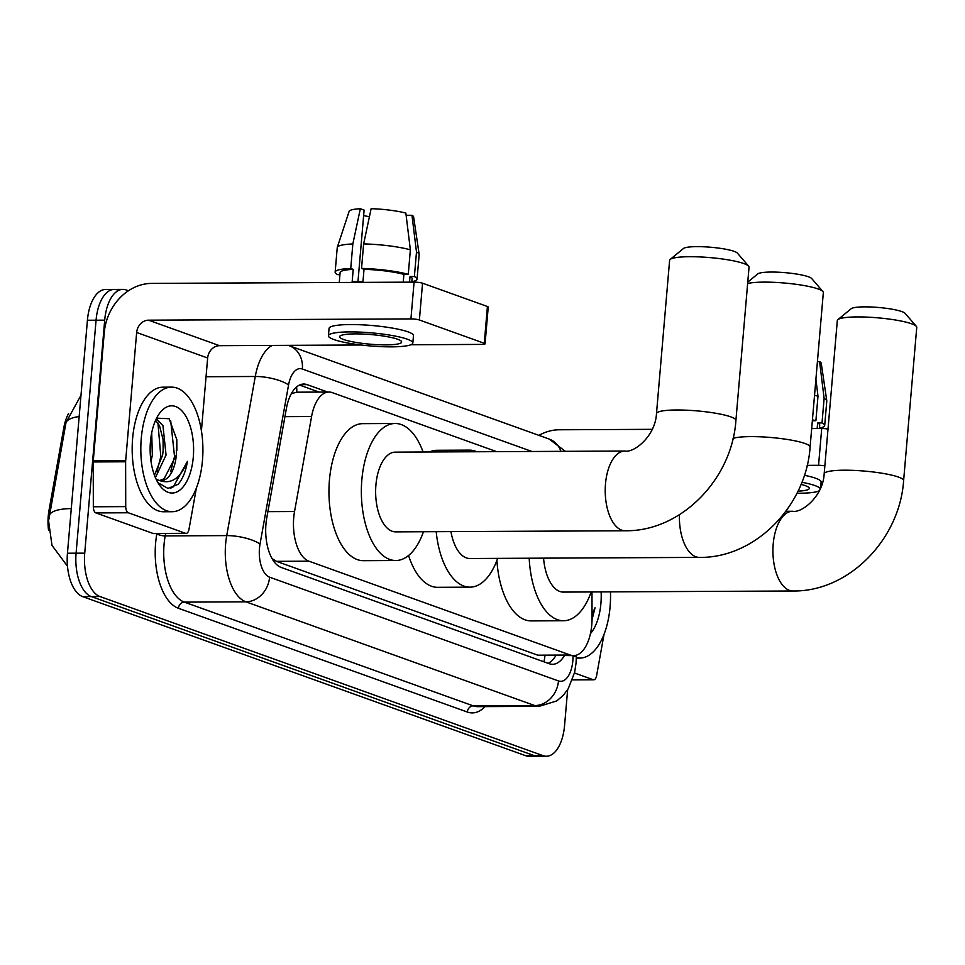 <?xml version="1.0" encoding="UTF-8"?>
<svg xmlns="http://www.w3.org/2000/svg" width="965" height="965" viewBox="0 0 965 965"><rect width="100%" height="100%" fill="white"/><g stroke="black" fill="none" stroke-linecap="round" stroke-linejoin="round"><path stroke-width="1.45" d="M496.673 451.656L332.286 392.622A37.37 18.625 89.7 0 0 328.944 392.031A37.37 18.625 89.7 0 0 311.586 416.518L294.542 511.522A37.37 18.625 89.7 0 0 293.722 517.807A37.37 18.625 89.7 0 0 308.933 561.184L570.255 655.03A37.37 18.625 89.7 0 0 573.584 655.621A37.37 18.625 89.7 0 0 592.04 618.348L591.979 591.955M48.564 530.388A33.63 16.767 -90.3 0 1 48.25 516.082A33.63 16.767 -90.3 0 1 48.998 510.425L63.907 427.302A33.63 16.767 -90.3 0 1 68.599 413.503M296.629 386.917A37.37 31.881 109.8 0 1 296.762 392.188L291.346 393.648M271.985 558.494L276.46 561.341L537.782 655.187L573.584 655.621M80.988 395.288L66.018 422.465L48.576 520.943L51.989 545.37L67.478 566.214M567.649 689.661L564.573 725.463A37.37 18.625 -90.3 0 1 546.395 756.246L537.758 756.283A37.37 18.625 -90.3 0 1 534.417 755.692L91.301 596.563A37.37 18.625 -90.3 0 1 76.09 553.186L96.066 320.211A37.37 18.625 -90.3 0 1 114.244 289.428L105.607 289.476A37.37 18.625 -90.3 0 0 87.417 320.247L67.454 553.222A37.37 18.625 -90.3 0 0 82.652 596.611L525.78 755.74A37.37 18.625 -90.3 0 0 529.11 756.319L537.758 756.283A37.37 18.625 -90.3 0 1 534.417 755.692L91.301 596.563A37.37 18.625 -90.3 0 1 76.09 553.186L96.066 320.211A37.37 18.625 -90.3 0 1 114.244 289.428A37.37 18.625 -90.3 0 1 117.573 290.019M327.702 392.043L307.075 384.625A37.37 18.625 89.7 0 0 303.746 384.046A37.37 18.625 89.7 0 0 286.388 408.533L266.786 517.783A37.37 18.625 89.7 0 0 265.954 524.067A37.37 18.625 89.7 0 0 281.165 567.444L549.242 663.715A37.37 18.625 89.7 0 0 552.571 664.294A37.37 18.625 89.7 0 0 564.404 655.657M546.395 756.246A37.37 18.625 -90.3 0 1 543.054 755.655L99.938 596.527A37.37 18.625 -90.3 0 1 84.727 553.15L104.703 320.163A37.37 18.625 -90.3 0 1 122.881 289.391A37.37 18.625 -90.3 0 1 126.222 289.97L128.417 290.767M555.768 655.705A37.37 18.625 -90.3 0 1 548.18 663.329M299.488 385.047L319.065 392.08M202.469 460.414A62.291 31.049 -90.3 0 1 172.168 511.715A62.291 31.049 -90.3 0 1 141.264 438.436A62.291 31.049 -90.3 0 1 171.565 387.134A62.291 31.049 -90.3 0 1 202.469 460.414M172.168 511.715L163.519 511.752A62.291 31.049 -90.3 0 1 132.615 438.484A62.291 31.049 -90.3 0 1 162.928 387.182L171.565 387.134M176.402 454.551A31.145 15.524 -90.3 0 1 176.366 454.973L176.824 439.666L169.14 418.726L156.607 418.147M150.444 441.729A43.606 21.737 -90.3 0 1 159.189 413.816A43.606 21.737 -90.3 0 1 183.398 412.634A43.606 21.737 -90.3 0 1 193.29 457.12A43.606 21.737 -90.3 0 1 159.539 485.154A43.606 21.737 -90.3 0 1 150.444 441.729M154.436 475.238L162.627 455.034L163.157 450.305L163.109 439.775L159.539 425.734L155.594 420.282M155.413 477.675L166.052 455.022L162.964 425.722L156.342 418.677M151.01 461.391L152.337 455.094L151.71 432.827M159.792 480.498L164.122 478.785L176.342 454.973A31.145 15.524 -90.3 0 1 161.215 480.618A31.145 15.524 -90.3 0 1 158.622 480.196L156.053 479.11M157.922 482.669L167.91 488.387L178.03 484.37C182.65 479.171 185.775 471.523 187.403 461.415C180.346 478.652 170.745 484.9 158.622 480.196M163.145 450.51L163.085 439.558M176.86 450.462L176.8 439.497M156.909 471.801L160.829 456.578L157.934 422.972M170.624 471.728L174.544 456.517L170.66 420.547M170.407 488.302L173.314 486.806L187.403 461.415M185.533 533.319A6.224 3.1 89.7 0 0 186.088 533.416L153.688 533.573A6.224 3.1 -90.3 0 1 153.133 533.476L185.533 533.319L128.297 512.765L95.909 512.922A6.224 3.1 -90.3 0 1 93.328 506.77L93.231 461.945A6.224 3.1 -90.3 0 1 93.267 460.86L104.256 332.648A49.83 42.496 109.8 0 1 151.662 283.396L414.082 282.13A6.224 0.965 4.9 0 1 422.549 283.203L419.389 319.982A6.224 0.965 -175.1 0 0 410.933 318.908L148.514 320.175A12.461 10.627 -70.2 0 0 136.656 332.491L125.667 460.703A6.224 3.1 89.7 0 0 125.619 461.789L125.727 506.613A6.224 3.1 89.7 0 0 128.297 512.765M153.133 533.476L95.909 512.922M410.837 344.758L481.933 344.409A6.224 0.965 -175.1 0 0 485.069 343.842A6.224 0.965 -175.1 0 0 484.273 343.287L487.421 306.496L422.549 283.203M487.421 306.496A6.224 0.965 4.9 0 1 488.23 307.063L485.069 343.842M484.273 343.287L419.389 319.982M361.019 344.988L219.513 345.675A12.461 10.627 -70.2 0 0 207.656 357.991L201.42 430.764M186.088 533.416A6.224 3.1 89.7 0 0 188.983 529.327L196.402 487.94M397.64 339.246A31.145 4.825 -175.1 0 0 362.924 334.047A31.145 4.825 -175.1 0 0 339.608 336.725A31.145 4.825 -175.1 0 0 343.637 339.511A31.145 4.825 -175.1 0 0 378.352 344.722A31.145 4.825 -175.1 0 0 401.669 342.044A31.145 4.825 -175.1 0 0 397.64 339.246M357.979 281.503L364.107 210.081L360.343 208.73L352.84 243.952L350.741 268.475L353.214 269.368A36.127 5.597 -175.1 0 0 340.114 272.528L339.258 282.492M411.802 282.142L412.103 278.704A36.127 5.597 -175.1 0 0 410.016 276.569L414.383 276.545L416.494 252.022L411.971 215.279L406.132 215.304M409.534 282.154L410.016 276.569M412.839 342.997L413.466 335.639A42.351 6.562 -175.1 0 0 407.99 331.851A42.351 6.562 -175.1 0 0 360.777 324.771A42.351 6.562 -175.1 0 0 329.065 328.402L328.438 335.76A42.351 6.562 -175.1 0 0 333.914 339.559A42.351 6.562 -175.1 0 0 381.127 346.64A42.351 6.562 -175.1 0 0 412.839 342.997A42.351 6.562 -175.1 0 0 407.351 339.21A42.351 6.562 -175.1 0 0 360.15 332.117A42.351 6.562 -175.1 0 0 328.438 335.76M339.921 274.675L337.822 274.687A41.109 6.369 -175.1 0 1 335.144 272.106A41.109 6.369 -175.1 0 1 350.741 268.475M411.838 281.732A41.109 6.369 -175.1 0 0 417.061 279.126A41.109 6.369 -175.1 0 0 414.383 276.545M352.84 243.952A41.109 6.369 -175.1 0 0 337.292 247.354A41.109 6.369 -175.1 0 0 337.243 247.583L335.144 272.106M417.061 279.126L419.16 254.603A41.109 6.369 -175.1 0 0 419.16 254.374A41.109 6.369 -175.1 0 0 416.494 252.022M360.343 208.73A32.388 5.018 -175.1 0 0 349.125 211.359L337.292 247.354M419.16 254.374L413.623 216.896A32.388 5.018 -175.1 0 0 411.971 215.279M363.636 215.545A24.909 3.86 -175.1 0 0 369.426 216.715M410.366 249.826A41.109 6.369 -175.1 0 0 363.636 243.904L371.139 208.681A32.388 5.018 -175.1 0 1 405.855 213.084L410.366 249.826L408.267 274.35L403.889 274.374L403.225 282.178M403.889 274.374A36.127 5.597 -175.1 0 0 364.022 269.319L361.537 268.427L363.636 243.904M353.214 269.368L352.165 281.623A36.127 5.597 -175.1 0 1 362.973 281.575L364.022 269.319M408.267 274.35A41.109 6.369 -175.1 0 0 361.537 268.427M610.459 591.871A62.291 31.049 -90.3 0 1 610.085 606.804A62.291 31.049 -90.3 0 1 579.784 658.094A62.291 31.049 -90.3 0 1 576.322 657.72M601.123 591.907A43.606 21.737 -90.3 0 1 600.906 603.499A43.606 21.737 -90.3 0 1 590.447 633.631M592.028 619.663L595.031 607.805L592.028 614.343M592.04 617.865L595.031 607.805M670.192 259.416L683.473 248.5A27.406 4.246 4.9 0 1 705.692 246.883A27.406 4.246 4.9 0 1 734.136 251.358A27.406 4.246 4.9 0 1 737.405 253.132L748.635 266.135A39.867 6.176 -175.1 0 0 743.882 263.578A39.867 6.176 -175.1 0 0 702.52 257.064A39.867 6.176 -175.1 0 0 670.192 259.416A39.867 6.176 -175.1 0 0 669.614 260.333L656.477 413.611A39.867 6.176 4.9 0 1 686.32 410.185A39.867 6.176 4.9 0 1 730.746 416.844A39.867 6.176 4.9 0 1 735.909 420.414L749.045 267.148A39.867 6.176 -175.1 0 0 748.635 266.135M656.477 413.611C655.416 436.084 634.053 453.055 624.898 451.041L395.3 452.139A39.867 19.867 89.7 0 0 375.916 484.973A39.867 19.867 89.7 0 0 395.686 531.872L625.284 530.762C681.374 531.57 732.097 478.893 735.909 420.414M423.466 531.739A68.515 34.149 -90.3 0 1 395.831 560.52A68.515 34.149 -90.3 0 1 361.839 479.919A68.515 34.149 -90.3 0 1 395.168 423.49A68.515 34.149 -90.3 0 1 423.08 452.006M395.831 560.52L363.431 560.677A68.515 34.149 -90.3 0 1 329.439 480.075A68.515 34.149 -90.3 0 1 362.768 423.647L395.168 423.49M837.885 319.632L851.166 308.728A27.406 4.246 4.9 0 1 873.397 307.111A27.406 4.246 4.9 0 1 901.841 311.586A27.406 4.246 4.9 0 1 905.11 313.348L916.34 326.363A39.867 6.176 -175.1 0 0 911.587 323.794A39.867 6.176 -175.1 0 0 870.213 317.28A39.867 6.176 -175.1 0 0 837.885 319.632A39.867 6.176 -175.1 0 0 837.318 320.561L824.17 473.827A39.867 6.176 4.9 0 1 854.025 470.401A39.867 6.176 4.9 0 1 898.451 477.072A39.867 6.176 4.9 0 1 903.614 480.642L916.75 327.364A39.867 6.176 -175.1 0 0 916.34 326.363M543.572 558.156A39.867 19.867 89.7 0 0 563.391 592.088L792.977 590.99C849.079 591.798 899.79 539.121 903.614 480.642M591.171 591.955A68.515 34.149 -90.3 0 1 563.524 620.748A68.515 34.149 -90.3 0 1 529.194 558.216M563.524 620.748L531.136 620.905A68.515 34.149 -90.3 0 1 496.915 560.4M747.766 282.118L757.754 273.915A27.406 4.246 4.9 0 1 779.985 272.299A27.406 4.246 4.9 0 1 808.429 276.774A27.406 4.246 4.9 0 1 811.698 278.535L822.928 291.551A39.867 6.176 -175.1 0 0 818.175 288.981A39.867 6.176 -175.1 0 0 782.072 282.829A39.867 6.176 -175.1 0 0 747.646 283.517M733.038 438.412A39.867 6.176 4.9 0 1 767.054 437.193A39.867 6.176 4.9 0 1 804.931 443.49A39.867 6.176 4.9 0 1 810.093 447.06L823.338 292.564A39.867 6.176 -175.1 0 0 822.928 291.551M450.932 531.606A39.867 19.867 89.7 0 0 469.871 558.506L699.456 557.396C755.559 558.204 806.27 505.527 810.093 447.06M497.651 558.373A68.515 34.149 -90.3 0 1 470.003 587.154A68.515 34.149 -90.3 0 1 436.192 531.679M470.003 587.154L437.615 587.311A68.515 34.149 -90.3 0 1 408.569 555.49M461.897 451.825A68.515 34.149 -90.3 0 1 469.352 450.124A68.515 34.149 -90.3 0 1 476.819 451.753M429.497 451.982A68.515 34.149 -90.3 0 1 436.952 450.281L469.352 450.124M572.462 679.794L593.149 679.698L574.489 672.991M538.928 435.372A49.83 42.496 109.8 0 1 559.29 429.775L652.268 429.329M811.674 428.556L821.71 428.508A6.224 0.965 4.9 0 1 828.018 429.051M824.858 465.842A6.224 0.965 -175.1 0 0 818.561 465.299L807.15 465.347M819.201 491.137L818.453 491.137M593.149 679.698A6.224 3.1 89.7 0 0 593.716 679.794A6.224 3.1 89.7 0 0 596.599 675.717L604.03 634.319M797.995 491.149A31.145 4.825 -175.1 0 0 809.285 488.423A31.145 4.825 -175.1 0 0 805.256 485.636A31.145 4.825 -175.1 0 0 801.022 484.37M819.43 428.52L819.719 425.082A36.127 5.597 -175.1 0 0 817.632 422.947L822.011 422.935L824.122 398.412L819.599 361.658L817.403 361.67M817.162 428.532L817.632 422.947M820.564 488.218L821.094 482.03A42.351 6.562 -175.1 0 0 815.606 478.23A42.351 6.562 -175.1 0 0 804.364 475.287M796.969 493.236A42.351 6.562 -175.1 0 0 819.442 490.654M820.334 488.748A42.351 6.562 -175.1 0 0 814.979 485.588A42.351 6.562 -175.1 0 0 801.855 482.271M819.466 428.122A41.109 6.369 -175.1 0 0 824.689 425.517A41.109 6.369 -175.1 0 0 822.011 422.935M824.689 425.517L826.788 400.994A41.109 6.369 -175.1 0 0 826.776 400.752A41.109 6.369 -175.1 0 0 824.122 398.412M826.776 400.752L821.251 363.274A32.388 5.018 -175.1 0 0 819.599 361.658M815.908 379.173L817.994 396.205L815.895 420.728L812.349 420.752M815.895 420.728A41.109 6.369 -175.1 0 0 812.421 419.835M817.994 396.205A41.109 6.369 -175.1 0 0 814.52 395.312M267.884 511.643L294.542 511.522M48.998 510.425L50.228 510.425M63.907 427.302L65.15 427.302M544.936 655.754A37.37 31.881 109.8 0 1 543.898 661.797M276.46 561.341L308.933 561.184M284.928 416.651L311.586 416.518M537.782 655.187L570.255 655.03M71.277 508.603A43.606 13.112 -169.8 0 0 49.239 515.901M79.166 416.542A43.606 13.112 -169.8 0 0 65.873 423.213M525.78 755.74L543.054 755.655M82.652 596.611L99.938 596.527M67.454 553.222L84.727 553.15M87.417 320.247L104.703 320.163M531.956 451.487L302.359 369.028A24.909 12.424 89.7 0 0 288.559 384.963L260.019 544.079A24.909 12.424 89.7 0 0 259.464 548.277A24.909 12.424 89.7 0 0 269.597 577.191L558.494 680.94A24.909 12.424 89.7 0 0 572.836 660.808A24.909 12.424 89.7 0 0 573.017 656.49L573.005 655.621M558.494 680.94A24.909 21.254 -70.2 0 1 534.791 705.572L245.906 601.822A49.83 24.837 -90.3 0 1 225.629 543.983A49.83 24.837 -90.3 0 1 226.727 535.599L165.172 535.901A49.83 24.837 89.7 0 0 164.074 544.284A49.83 24.837 89.7 0 0 184.351 602.124L473.236 705.861A49.83 24.837 89.7 0 0 477.675 706.645L539.23 706.344A49.83 24.837 -90.3 0 1 534.791 705.572L473.236 705.861A6.224 5.308 109.8 0 0 467.313 712.025L178.416 608.276A6.224 5.308 109.8 0 1 184.351 602.124L245.906 601.822A24.909 21.254 -70.2 0 0 269.597 577.191M539.23 706.344L556.817 700.892L563.439 695.162L568.264 688.66L574.633 672.328L576.057 663.039L576.334 656.538L573.017 656.49M178.416 608.276A56.054 27.949 -90.3 0 1 155.606 543.211A56.054 27.949 -90.3 0 1 156.849 533.778L156.885 533.548M485.081 706.609A56.054 27.949 -90.3 0 1 467.313 712.025M260.019 544.079A24.909 7.491 -169.8 0 0 226.727 535.599L255.279 376.483L206.052 376.724M288.559 384.963A24.909 7.491 -169.8 0 0 255.279 376.483A49.83 24.837 -90.3 0 1 272.251 345.422M165.594 533.512L165.172 535.901A6.224 1.87 10.2 0 1 156.849 533.778M560.942 451.343A24.909 21.254 -70.2 0 0 549.145 439.039L288.173 345.349M302.359 369.028A24.909 21.254 -70.2 0 0 289.174 345.687M300.417 384.661L307.075 384.625M219.513 345.675L148.514 320.175M207.656 357.991L136.656 332.491M93.267 460.86L125.667 460.703M410.933 318.908L414.082 282.13M125.619 461.789L93.231 461.945M93.328 506.77L125.727 506.613M624.898 451.041A39.867 19.867 89.7 0 0 605.501 483.863A39.867 19.867 89.7 0 0 621.725 530.135A39.867 19.867 89.7 0 0 625.284 530.762M824.17 473.827C823.109 496.3 801.758 513.284 792.603 511.257A39.867 19.867 89.7 0 0 773.206 544.091A39.867 19.867 89.7 0 0 789.43 590.363A39.867 19.867 89.7 0 0 792.977 590.99M679.432 514.707A39.867 19.867 89.7 0 0 695.91 556.781A39.867 19.867 89.7 0 0 699.456 557.396M818.561 465.299L821.71 428.508M296.508 392.188L328.944 392.031M122.881 289.391L114.244 289.428M565.357 451.318L549.145 439.039M576.334 656.538L576.322 655.199M579.784 658.094L576.31 658.106M785.884 511.293L792.603 511.257M593.716 679.794L572.426 679.903"/></g></svg>
